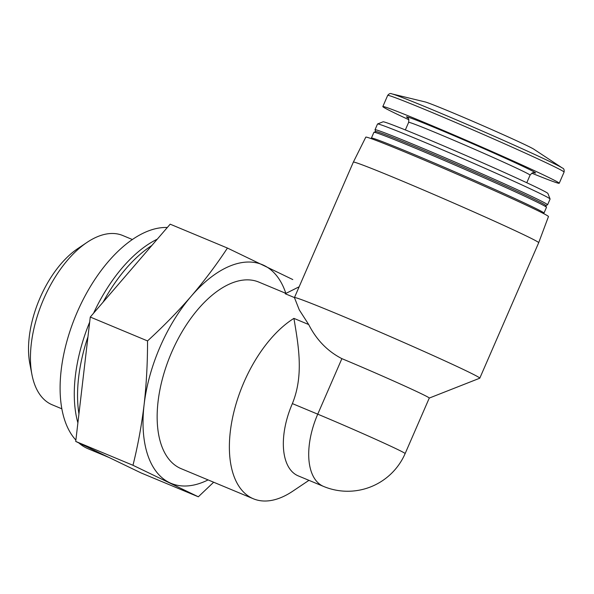 <?xml version="1.0" encoding="UTF-8"?>
<svg xmlns="http://www.w3.org/2000/svg" width="594" height="594" viewBox="0 0 594 594"><rect width="100%" height="100%" fill="white"/><g stroke="black" fill="none" stroke-linecap="round" stroke-linejoin="round"><path stroke-width="0.89" d="M308.947 480.338L292.745 491.201A101.054 53.534 -67.4 0 1 253.363 498.774L181.125 468.666A101.054 53.534 -67.4 0 1 179.722 468.035A101.054 53.534 -67.4 0 1 171.154 353.452A101.054 53.534 -67.4 0 1 258.88 282.113L285.937 293.391M253.363 498.774A101.054 53.534 -67.4 0 1 251.96 498.143A101.054 53.534 -67.4 0 1 233.42 413.914A101.054 53.534 -67.4 0 1 293.919 318.377L308.694 324.539C316.491 339.909 327.554 351.277 341.884 358.65L317.745 414.174A62.652 1.53 23.5 0 1 396.725 449.042A62.652 1.53 23.5 0 1 405.13 453.586A62.652 62.652 0 0 1 323.574 486.434A62.652 33.19 -67.4 0 1 317.745 414.174L292.374 403.601C304.017 375.052 298.396 345.441 293.919 318.377M429.262 398.077L479.744 378.215A101.054 2.473 -156.5 0 0 479.796 378.17A101.054 2.473 -156.5 0 0 388.105 335.61A101.054 2.473 -156.5 0 0 294.453 297.579A101.054 2.473 -156.5 0 0 294.453 297.646L299.294 309.927L308.694 324.539M353.348 162.125L365.8 137.147A99.592 2.435 -156.5 0 1 458.1 174.629A99.592 2.435 -156.5 0 1 548.462 216.572L538.691 242.708A101.054 2.473 -156.5 0 0 538.691 242.708A101.054 2.473 -156.5 0 0 447.007 200.156A101.054 2.473 -156.5 0 0 353.348 162.125L294.453 297.579L285.224 293.748L299.138 286.791M323.574 486.434L298.203 475.861A62.652 33.19 -67.4 0 1 292.374 403.601M292.79 279.559L227.435 248.054L170.174 224.183L90.273 317.048L75.72 441.424L141.068 472.928L198.329 496.792L213.662 482.224M109.207 457.566L105.68 456.095A118.473 62.764 -67.4 0 1 104.032 455.353A118.473 62.764 -67.4 0 1 100.408 453.326M78.935 413.951A118.473 62.764 -67.4 0 1 87.957 336.813M103.104 302.138A118.473 62.764 -67.4 0 1 151.871 245.463M104.061 455.368A118.473 62.764 -67.4 0 1 102.406 454.729A118.473 62.764 -67.4 0 1 100.757 453.994A118.473 62.764 -67.4 0 1 96.005 451.202M77.888 422.854A118.473 62.764 -67.4 0 1 89.672 322.134M93.585 313.201A118.473 62.764 -67.4 0 1 157.284 239.167M102.406 454.729L88.216 448.819A118.473 62.764 -67.4 0 1 86.568 448.076A118.473 62.764 -67.4 0 1 78.764 442.894M75.876 440.08A118.473 62.764 -67.4 0 1 76.856 312.971A118.473 62.764 -67.4 0 1 167.322 227.502M227.435 248.054C216.595 264.56 204.559 280.576 191.327 296.087C177.925 311.531 163.328 326.47 147.535 340.919C147.587 362.674 146.443 383.939 144.104 404.707C141.587 425.401 137.882 445.589 132.982 465.288L75.72 441.424M132.982 465.288L198.329 496.792M147.535 340.919L90.273 317.048M208.093 479.907A118.473 62.764 -67.4 0 1 169.498 482.64A118.473 62.764 -67.4 0 1 144.104 404.707A118.473 62.764 -67.4 0 1 191.327 296.087A118.473 62.764 -67.4 0 1 263.959 265.407A118.473 62.764 -67.4 0 1 285.848 293.354M61.835 408.806L52.213 404.796A91.691 48.574 -67.4 0 1 50.935 404.224A91.691 48.574 -67.4 0 1 31.935 374.584A91.691 48.574 -67.4 0 1 87.028 242.389A91.691 48.574 -67.4 0 1 122.765 235.521L132.388 239.531M31.935 374.584L29.819 363.61A79.759 42.256 -67.4 0 1 77.747 248.619L87.028 242.389M405.13 453.586L429.269 398.062A62.652 1.53 -156.5 0 0 400.208 383.962A62.652 1.53 -156.5 0 0 341.884 358.65M391.847 93.874A93.874 2.294 -156.5 0 1 477.888 129.128A93.874 2.294 -156.5 0 1 562.355 168.013L533.872 149.228A59.935 1.463 -156.5 0 0 479.945 124.406A59.935 1.463 -156.5 0 0 425.007 101.893L391.847 93.874C390.51 93.087 389.122 93.6 387.682 95.404L382.826 106.564A96.176 2.346 -156.5 0 0 408.865 119.728M531.838 173.196A96.176 2.346 -156.5 0 0 559.221 183.264A96.176 2.346 -156.5 0 0 471.963 142.76A96.176 2.346 -156.5 0 0 382.826 106.564M545.775 205.531L547.534 204.833A94.082 2.302 -156.5 0 0 547.579 204.796L550.081 199.042A94.082 2.302 -156.5 0 0 550.081 198.983L547.913 193.481A89.902 2.198 -156.5 0 0 466.342 155.68A89.902 2.198 -156.5 0 0 383.063 121.807L377.569 123.975A94.082 2.302 -156.5 0 0 377.517 124.012L375.022 129.759A94.082 2.302 -156.5 0 0 375.022 129.826L375.712 131.586M550.081 198.983A94.082 2.302 -156.5 0 0 464.716 159.422A94.082 2.302 -156.5 0 0 377.569 123.975M547.579 204.796A94.082 2.302 -156.5 0 0 462.214 165.169A94.082 2.302 -156.5 0 0 375.022 129.759M543.258 213.402L543.918 213.142A94.082 2.302 -156.5 0 0 543.97 213.098L546.473 207.351A94.082 2.302 -156.5 0 0 546.465 207.291L545.745 205.457A92.694 2.265 -156.5 0 0 461.649 166.483A92.694 2.265 -156.5 0 0 375.787 131.556L373.953 132.276A94.082 2.302 -156.5 0 0 373.908 132.321L371.406 138.068A94.082 2.302 -156.5 0 0 371.413 138.135L371.673 138.796M546.465 207.291A94.082 2.302 -156.5 0 0 461.107 167.723A94.082 2.302 -156.5 0 0 373.953 132.276M543.97 213.098A94.082 2.302 -156.5 0 0 458.605 173.478A94.082 2.302 -156.5 0 0 371.406 138.068M562.355 168.013C563.832 168.451 564.411 169.817 564.077 172.104A96.176 2.346 -156.5 0 0 476.811 131.593A96.176 2.346 -156.5 0 0 387.682 95.404M533.984 172.691A70.389 1.723 -156.5 0 0 471.71 143.34A70.389 1.723 -156.5 0 0 407.774 117.812M534.244 172.72C533.739 173.166 533.427 171.191 530.071 175.148A66.209 1.619 -156.5 0 0 470.003 147.267A66.209 1.619 -156.5 0 0 408.642 122.349C409.244 117.196 407.588 118.317 407.573 117.642L407.581 117.642M538.691 242.716L479.796 378.17M564.077 172.104L559.221 183.264M408.642 122.349L405.346 129.93M530.071 175.148L526.774 182.729"/></g></svg>
